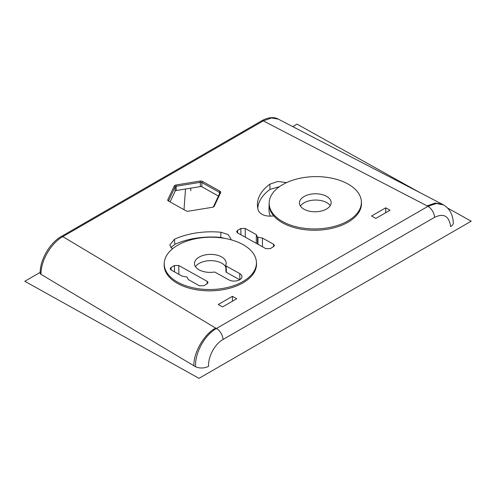 <?xml version="1.0" encoding="UTF-8"?>
<svg xmlns="http://www.w3.org/2000/svg" width="496" height="496" viewBox="0 0 496 496"><rect width="100%" height="100%" fill="white"/><g stroke="black" fill="none" stroke-linecap="round" stroke-linejoin="round"><path stroke-width="0.74" d="M190.836 190.731L190.638 188.176M185.516 189.007L184.01 209.703M225.711 238.564L220.757 237.423A57.679 32.717 -0.9 0 0 174.859 244.323L170.804 247.585M330.243 205.617A15.996 9.071 -0.9 0 0 326.69 202.591A15.996 9.071 -0.9 0 0 300.421 206.063M239.717 279.756L226.387 272.329A1.407 0.8 179.1 0 1 225.971 271.783L225.742 265.447A1.538 0.874 -0.9 0 0 226.195 266.042L239.717 273.575L239.903 279.645M225.804 267.077A15.996 9.071 -0.9 0 0 211.091 260.648A15.996 9.071 -0.9 0 0 195.461 266.662M218.463 196.044L201.928 186.831A1.649 0.936 -0.9 0 0 200.334 186.601L176.291 190.501A1.649 0.936 -0.9 0 0 175.131 191.171L170.066 201.934M269.192 202.523A46.109 26.152 -0.9 0 0 282.677 221.607A46.109 26.152 -0.9 0 0 333.876 226.523A46.109 26.152 -0.9 0 0 361.348 201.147A46.109 26.152 -0.9 0 0 347.888 183.954A46.109 26.152 -0.9 0 0 298.232 178.653A46.109 26.152 -0.9 0 0 269.192 202.523L269.13 203.794A46.19 26.201 -0.9 0 0 269.117 204.11L268.981 209.182A46.407 26.319 -0.9 0 0 270.475 216.219M279.527 186.626L269.979 189.404A57.679 32.717 -0.9 0 0 257.765 208.233M220.757 237.423L220.949 232.252A57.896 32.835 -0.9 0 0 174.431 239.252L174.859 244.323M265.868 248.676L237.51 232.872L236.611 231.694L237.51 230.404L240.833 228.482L245.185 228.439L256.314 234.639L257.511 237.162L262.421 238.043L273.55 244.243L274.449 245.483L273.55 246.71L270.227 248.632L265.868 248.676M269.979 189.404L269.905 184.134A57.896 32.835 -0.9 0 0 257.443 205.704A57.896 32.835 -0.9 0 0 258.391 210.633C260.722 214.96 265.85 216.727 273.767 215.934A46.19 26.201 -0.9 0 0 282.639 222.902A46.19 26.201 -0.9 0 0 333.926 227.838A46.19 26.201 -0.9 0 0 361.448 202.411L361.348 201.147M269.905 184.134L277.791 181.474L286.632 182.578M220.949 232.252L228.179 234.589L231 239.128L230.931 239.766M172.279 248.986L169.768 245.08L174.431 239.252M164.238 263.122L164.176 264.393A46.19 26.201 -0.9 0 0 177.68 283.501A46.19 26.201 -0.9 0 0 228.966 288.43A46.19 26.201 -0.9 0 0 256.488 263.004L256.389 261.739A46.109 26.152 -0.9 0 0 242.935 244.553A46.109 26.152 -0.9 0 0 193.273 239.246A46.109 26.152 -0.9 0 0 164.238 263.122A46.109 26.152 -0.9 0 0 177.723 282.199A46.109 26.152 -0.9 0 0 228.916 287.122A46.109 26.152 -0.9 0 0 256.389 261.739M200.049 181.083A2.461 1.395 179.1 0 1 202.43 181.424L220.026 191.227A2.461 1.395 179.1 0 1 220.664 192.572L214.222 206.274A2.461 1.395 179.1 0 1 213.671 206.857A2.461 1.395 179.1 0 1 212.48 207.278L188.437 211.178A2.461 1.395 179.1 0 1 186.056 210.843L168.46 201.035A2.461 1.395 179.1 0 1 168.398 201.004A2.461 1.395 179.1 0 1 167.822 199.69L174.263 185.988A2.461 1.395 179.1 0 1 176.006 184.983L200.049 181.083L200.297 182.342A1.556 0.88 179.1 0 1 201.798 182.553L219.393 192.361A1.556 0.88 179.1 0 1 219.852 192.963A1.556 0.88 179.1 0 1 219.796 193.211L213.354 206.913A1.556 0.88 179.1 0 1 213.249 207.068M236.741 298.728L232.426 296.323L218.24 304.513L222.555 306.919L236.741 298.728M375.856 218.414L371.541 216.008L385.727 207.818L390.042 210.217L375.856 218.414M168.913 201.289A1.556 0.88 179.1 0 1 168.652 200.806A1.556 0.88 179.1 0 1 168.708 200.576L175.15 186.874A1.556 0.88 179.1 0 1 176.254 186.236L200.297 182.342L200.334 186.601M182.193 276.16L171.039 269.948L170.14 268.77L171.039 267.48L174.4 265.54L178.752 265.496L207.154 281.319L208.053 282.559L207.148 283.786L203.788 285.727L199.435 285.77L188.288 279.558L187.091 277.041L182.193 276.16M304.073 209.256A15.86 8.996 179.1 0 1 299.429 202.907A15.86 8.996 179.1 0 1 309.244 194.525A15.86 8.996 179.1 0 1 326.498 196.304A15.86 8.996 179.1 0 1 331.142 202.436A15.86 8.996 179.1 0 1 321.501 210.992A15.86 8.996 179.1 0 1 304.073 209.256M239.717 273.575A7.7 4.365 -0.9 0 1 241.974 276.551A7.7 4.365 -0.9 0 1 237.293 280.705A7.7 4.365 -0.9 0 1 228.83 279.862L215.307 272.329A1.538 0.874 -0.9 0 0 213.875 272.106A15.86 8.996 179.1 0 1 194.469 263.506A15.86 8.996 179.1 0 1 210.192 254.38A15.86 8.996 179.1 0 1 226.182 263.029A15.86 8.996 179.1 0 1 225.785 265.23A1.538 0.874 -0.9 0 0 225.742 265.447M269.117 204.11A46.19 26.201 -0.9 0 0 273.767 215.934M262.421 238.043L262.452 246.772M256.314 234.639L256.283 243.331M443.474 204.885L442.147 204.154L435.228 203.038L427.155 205.908L427.949 206.348L436.313 203.49L443.474 204.885C449.525 208.456 452.811 214.421 453.332 222.778L453.332 222.778A9.238 5.047 177.5 0 1 450.622 226.56C449.14 216.033 443.796 212.951 434.583 217.329L223.039 339.462A9.238 5.332 60 0 0 216.405 328.482L427.949 206.348A9.238 5.332 60 0 1 434.583 217.329M427.155 205.908L263.277 120.869A3.081 1.779 -120 0 0 261.776 120.739C269.768 116.343 275.528 117.465 278.231 119.096L271.572 117.961L263.277 120.869L62.794 236.617C51.993 242.488 40.734 259.867 40.982 274.3A3.081 1.779 180 0 1 40.157 273.091C39.94 259.941 49.798 242.873 61.293 236.487A3.081 1.779 -120 0 1 62.794 236.617L215.611 328.042C203.974 334.385 193.533 352.501 193.837 365.744L40.982 274.3M193.837 365.744L195.536 366.693C194.891 353.121 204.259 335.408 216.405 328.482L215.611 328.042M232.426 301.221L232.426 296.323M385.727 212.716L385.727 207.818M40.164 272.409L24.8 281.275L199.008 378.343L471.2 221.191L447.504 207.985M419.982 192.653L296.992 124.124L292.702 126.604M202.43 181.424L201.798 182.553L201.928 186.831M220.026 191.227L219.393 192.361L219.443 193.961M220.664 192.572L219.796 193.211M214.222 206.274L213.354 206.913M167.822 199.69L168.708 201.029M174.263 185.988L175.15 186.874L175.131 191.171M176.006 184.983L176.291 190.501M171.039 267.48L171.151 270.01M226.387 272.329L226.195 266.042M174.493 271.876L174.4 265.54M178.882 274.319L178.752 265.496M207.117 283.811L207.154 281.319M273.513 246.735L273.55 244.243M245.185 228.439L245.315 237.224M257.951 237.404L257.932 244.249M257.511 237.162L257.498 244.007M240.833 228.482L240.926 234.775M237.627 232.934L237.51 230.404M195.536 366.693A9.238 5.047 -2.5 0 0 208.593 366.296C208.06 356.748 214.532 344.317 223.039 339.462M278.231 119.096L442.147 204.154M261.776 120.739L61.293 236.487"/></g></svg>
